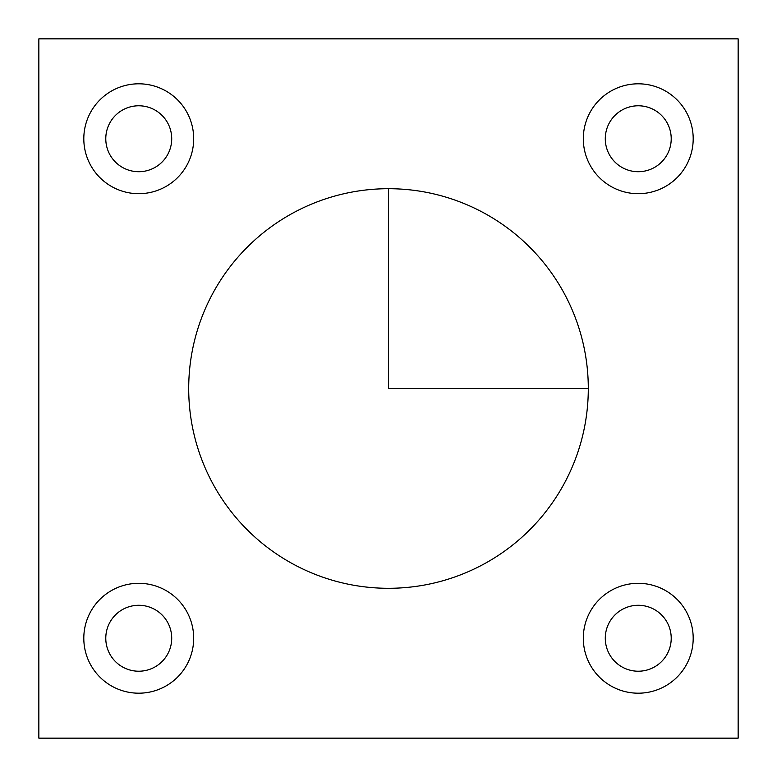<?xml version="1.0" encoding="UTF-8"?>
<svg xmlns="http://www.w3.org/2000/svg" width="777" height="777" viewBox="0 0 777 777"><rect width="100%" height="100%" fill="white"/><g stroke="black" fill="none" stroke-linecap="round" stroke-linejoin="round"><path stroke-width="1.17" d="M213.16 484.285A199.796 199.796 0 0 1 292.715 213.16A199.796 199.796 0 0 1 563.84 292.715A199.796 199.796 0 0 1 484.285 563.84A199.796 199.796 0 0 1 213.16 484.285A199.796 199.796 0 0 0 484.285 563.84A199.796 199.796 0 0 0 563.84 292.715A199.796 199.796 0 0 0 292.715 213.16A199.796 199.796 0 0 0 213.16 484.285M38.85 738.15L38.85 38.85L738.15 38.85L738.15 738.15L38.85 738.15L738.15 738.15L738.15 38.85L38.85 38.85L38.85 738.15M590.034 611.907A54.944 54.944 0 0 0 611.907 686.47A54.944 54.944 0 0 0 686.47 664.588A54.944 54.944 0 0 0 664.588 590.034A54.944 54.944 0 0 0 590.034 611.907A54.944 54.944 0 0 1 664.588 590.034A54.944 54.944 0 0 1 686.47 664.588A54.944 54.944 0 0 1 611.907 686.47A54.944 54.944 0 0 1 590.034 611.907M186.966 664.588A54.944 54.944 0 0 0 165.093 590.034A54.944 54.944 0 0 0 90.53 611.907A54.944 54.944 0 0 0 112.412 686.47A54.944 54.944 0 0 0 186.966 664.588A54.944 54.944 0 0 1 112.412 686.47A54.944 54.944 0 0 1 90.53 611.907A54.944 54.944 0 0 1 165.093 590.034A54.944 54.944 0 0 1 186.966 664.588A54.944 54.944 0 0 1 112.412 686.47A54.944 54.944 0 0 1 90.53 611.907M186.966 165.093A54.944 54.944 0 0 0 165.093 90.53A54.944 54.944 0 0 0 90.53 112.412A54.944 54.944 0 0 0 112.412 186.966A54.944 54.944 0 0 0 186.966 165.093A54.944 54.944 0 0 1 112.412 186.966A54.944 54.944 0 0 1 90.53 112.412A54.944 54.944 0 0 1 165.093 90.53A54.944 54.944 0 0 1 186.966 165.093A54.944 54.944 0 0 1 112.412 186.966A54.944 54.944 0 0 1 90.53 112.412M686.47 165.093A54.944 54.944 0 0 0 664.588 90.53A54.944 54.944 0 0 0 590.034 112.412A54.944 54.944 0 0 0 611.907 186.966A54.944 54.944 0 0 0 686.47 165.093A54.944 54.944 0 0 1 611.907 186.966A54.944 54.944 0 0 1 590.034 112.412A54.944 54.944 0 0 1 664.588 90.53A54.944 54.944 0 0 1 686.47 165.093A54.944 54.944 0 0 1 611.907 186.966A54.944 54.944 0 0 1 590.034 112.412M667.181 654.059A32.964 32.964 0 0 1 622.445 667.181A32.964 32.964 0 0 1 609.323 622.445A32.964 32.964 0 0 1 654.059 609.323A32.964 32.964 0 0 1 667.181 654.059A32.964 32.964 0 0 0 654.059 609.323A32.964 32.964 0 0 0 609.323 622.445A32.964 32.964 0 0 0 622.445 667.181A32.964 32.964 0 0 0 667.181 654.059M109.819 622.445A32.964 32.964 0 0 1 154.555 609.323A32.964 32.964 0 0 1 167.677 654.059A32.964 32.964 0 0 1 122.941 667.181A32.964 32.964 0 0 1 109.819 622.445A32.964 32.964 0 0 0 122.941 667.181A32.964 32.964 0 0 0 167.677 654.059A32.964 32.964 0 0 0 154.555 609.323A32.964 32.964 0 0 0 109.819 622.445M109.819 122.941A32.964 32.964 0 0 1 154.555 109.819A32.964 32.964 0 0 1 167.677 154.555A32.964 32.964 0 0 1 122.941 167.677A32.964 32.964 0 0 1 109.819 122.941A32.964 32.964 0 0 0 122.941 167.677A32.964 32.964 0 0 0 167.677 154.555A32.964 32.964 0 0 0 154.555 109.819A32.964 32.964 0 0 0 109.819 122.941M609.323 122.941A32.964 32.964 0 0 1 654.059 109.819A32.964 32.964 0 0 1 667.181 154.555A32.964 32.964 0 0 1 622.445 167.677A32.964 32.964 0 0 1 609.323 122.941A32.964 32.964 0 0 0 622.445 167.677A32.964 32.964 0 0 0 667.181 154.555A32.964 32.964 0 0 0 654.059 109.819A32.964 32.964 0 0 0 609.323 122.941M388.5 188.704L388.5 388.5L588.296 388.5"/></g></svg>

